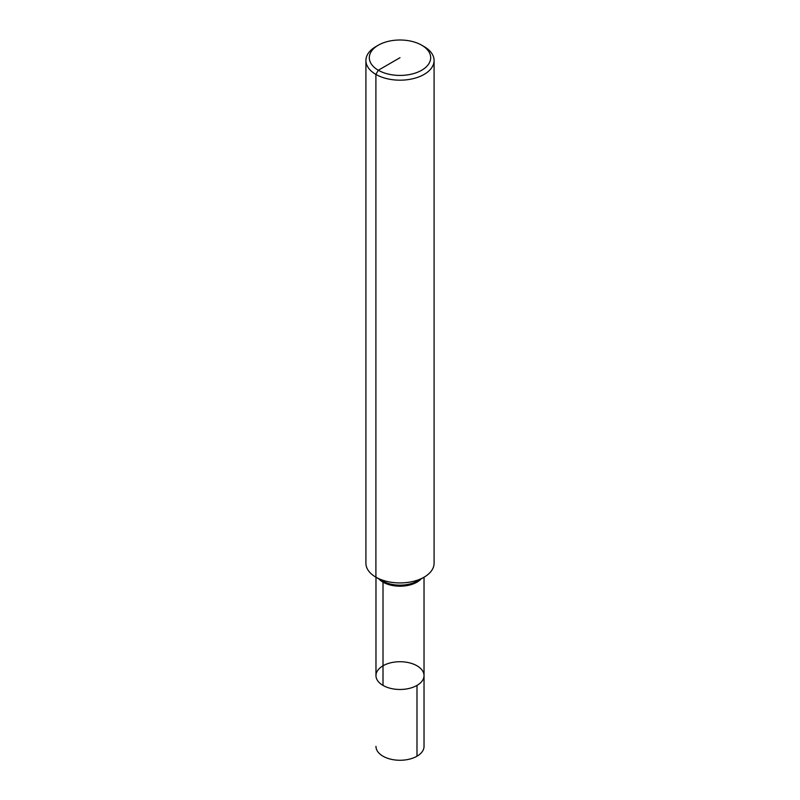 <?xml version="1.0" encoding="UTF-8"?>
<svg xmlns="http://www.w3.org/2000/svg" width="800" height="800" viewBox="0 0 800 800"><rect width="100%" height="100%" fill="white"/><g stroke="black" fill="none" stroke-linecap="round" stroke-linejoin="round"><path stroke-width="1.2" d="M424.1 46.58L421.69 45.19L424.1 46.58A34.09 19.68 180 0 1 434.09 60.5L434.09 563.25A34.09 19.68 180 0 1 424.1 577.17A34.09 19.68 180 0 1 375.9 577.17A34.09 19.68 180 0 1 365.91 563.25L365.91 60.5A34.09 19.68 180 0 1 375.9 46.58L378.31 45.19A30.68 17.71 180 0 1 421.69 45.19L421.69 45.19A30.68 17.71 180 0 1 421.69 70.24A30.68 17.71 180 0 1 378.31 70.24A30.68 17.71 180 0 1 378.31 45.19M434.09 60.5A34.09 19.68 180 0 1 400 80.18A34.09 19.68 180 0 1 365.91 60.5M424.03 577.21L424.03 675.6A24.03 13.87 180 0 1 400 689.48A24.03 13.87 180 0 1 375.97 675.6A24.03 13.87 180 0 1 390.8 662.78A24.03 13.87 180 0 1 416.99 665.79A24.03 13.87 180 0 1 424.03 675.6A24.03 13.87 180 0 1 400 689.48A24.03 13.87 180 0 1 375.97 675.6A24.03 13.87 180 0 1 383.01 665.79M424.03 675.6L424.03 746.39A24.03 13.87 180 0 1 409.2 759.21A24.03 13.87 180 0 1 383.01 756.2A24.03 13.87 180 0 1 375.97 746.39A24.03 13.87 180 0 0 390.8 759.21A24.03 13.87 180 0 0 416.99 756.2L416.99 685.41A24.03 13.87 180 0 1 390.8 688.42A24.03 13.87 180 0 1 375.97 675.6L375.97 577.21M383.01 685.41L383.01 582.14A2.56 1.48 120 0 0 382.48 580.97L375.9 577.17L382.48 580.97A24.78 14.31 180 0 0 417.52 580.97L424.1 577.17M400 57.71L378.31 70.24L375.9 74.41L375.9 577.17M421.23 578.83A24.03 13.87 180 0 1 400 586.2A24.03 13.87 180 0 1 378.77 578.83"/></g></svg>
